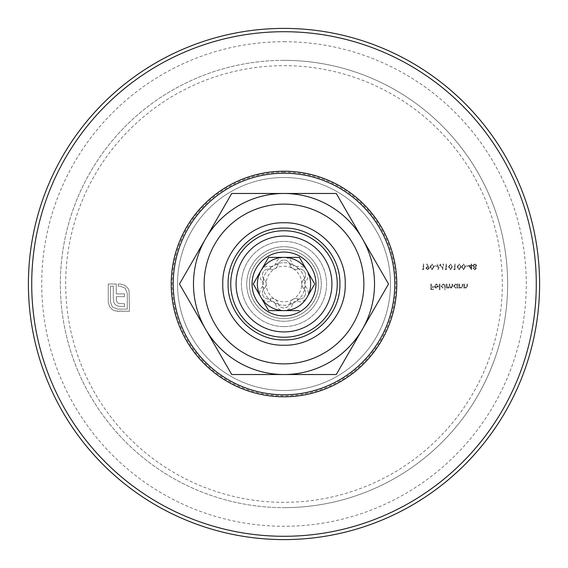<?xml version="1.0" encoding="UTF-8"?>
<svg xmlns="http://www.w3.org/2000/svg" width="568" height="568" viewBox="0 0 568 568"><rect width="100%" height="100%" fill="white"/><g stroke="black" fill="none" stroke-linecap="round" stroke-linejoin="round"><path stroke-width="0.43" stroke-dasharray="2.84 2.13" d="M284 60.35A223.65 223.65 0 0 0 60.35 284A223.65 223.65 0 0 0 284 507.65A223.65 223.65 0 0 1 60.35 284A223.65 223.65 0 0 1 284 60.35A223.65 223.65 0 0 1 507.65 284A223.65 223.65 0 0 1 284 507.65A223.65 223.65 0 0 0 507.65 284A223.65 223.65 0 0 0 284 60.35A223.65 223.65 0 0 1 507.65 284A223.65 223.65 0 0 1 284 507.65M284 390.5A106.5 106.5 0 0 1 177.5 284A106.5 106.5 0 0 1 284 177.5A106.5 106.5 0 0 1 390.5 284A106.5 106.5 0 0 1 284 390.5A106.5 106.5 0 0 1 177.5 284A106.5 106.5 0 0 1 284 177.5A106.5 106.5 0 0 1 390.5 284A106.5 106.5 0 0 1 284 390.5A106.5 106.5 0 0 0 390.5 284A106.5 106.5 0 0 0 284 177.5M284 337.25A53.25 53.25 0 0 1 230.75 284A53.25 53.25 0 0 1 284 230.75A53.25 53.25 0 0 1 337.25 284A53.25 53.25 0 0 1 284 337.25A53.25 53.25 0 0 1 230.75 284A53.25 53.25 0 0 1 284 230.75A53.25 53.25 0 0 1 337.25 284A53.25 53.25 0 0 1 284 337.25A53.25 53.25 0 0 0 337.25 284A53.25 53.25 0 0 0 284 230.75A53.25 53.25 0 0 0 230.75 284A53.25 53.25 0 0 0 284 337.25M284 310.625A26.625 26.625 0 0 1 257.375 284A26.625 26.625 0 0 1 284 257.375A26.625 26.625 0 0 1 310.625 284A26.625 26.625 0 0 1 284 310.625A26.625 26.625 0 0 1 257.375 284A26.625 26.625 0 0 1 284 257.375A26.625 26.625 0 0 1 310.625 284A26.625 26.625 0 0 1 284 310.625M471.149 265.327L468.472 265.327L471.653 269.807L471.653 265.909L472.306 265.909L472.306 265.327L471.653 265.327L471.653 264.028L471.149 264.028L471.149 265.327L468.472 265.327L471.554 269.807L471.653 265.909L472.306 265.909L472.306 265.327L471.653 265.327L471.653 264.028L471.149 264.028L471.149 265.327M461.031 266.846L459.086 263.886L457.204 266.846L459.086 269.807L461.031 266.846L459.086 263.886L457.204 266.846L459.086 269.807L461.031 266.846M445.93 269.09L445.063 269.09L445.397 269.665L446.441 269.665L446.441 264.028L445.93 264.028L445.93 269.09L445.063 269.09L445.397 269.665L446.441 269.665L446.441 264.028L445.93 264.028L445.93 269.09M438.311 268.096L437.772 264.028L437.261 264.028L438.006 269.665L440.406 265.043L442.799 269.665L443.551 264.028L443.04 264.028L442.5 268.082L440.349 264.028L438.311 268.096L437.772 264.028L437.261 264.028L438.006 269.665L440.406 265.043L442.799 269.665L443.551 264.028L443.04 264.028L442.5 268.082L440.349 264.028L438.311 268.096M436.615 265.909L434.442 265.909L434.442 266.484L436.615 266.484L436.615 265.909L434.442 265.909L434.442 266.484L436.615 266.484L436.615 265.909M433.938 266.846L431.992 263.886L430.111 266.846L431.992 269.807L433.938 266.846L431.992 263.886L430.111 266.846L431.992 269.807L433.938 266.846M423.174 269.09L422.308 269.09L422.635 269.665L423.678 269.665L423.678 264.028L423.174 264.028L423.174 269.09L422.308 269.09L422.635 269.665L423.678 269.665L423.678 264.028L423.174 264.028L423.174 269.09M464.354 284L463.85 284L463.85 288.118L464.354 288.118L464.354 287.373L465.923 288.189L467.464 286.102L467.464 284L466.96 284L466.896 286.875L465.838 287.685L464.432 286.591L464.354 284L463.85 284L463.85 288.118L464.354 288.118L464.354 287.373L465.923 288.189L467.464 286.102L467.464 284L466.96 284L466.896 286.875L465.838 287.685L464.432 286.591L464.354 284M459.59 284L459.079 284L459.079 288.118L459.59 288.118L459.59 287.373L461.152 288.189L462.693 286.102L462.693 284L462.189 284L462.132 286.875L461.067 287.685L459.668 286.591L459.59 284L459.079 284L459.079 288.118L459.59 288.118L459.59 287.373L461.152 288.189L462.693 286.102L462.693 284L462.189 284L462.132 286.875L461.067 287.685L459.668 286.591L459.59 284M457.417 287.358L457.417 288.118L457.929 288.118L457.929 284L457.417 284L457.417 284.71L455.735 283.929L453.591 286.073L455.756 288.189L457.417 287.358L457.417 288.118L457.929 288.118L457.929 284L457.417 284L457.417 284.71L455.735 283.929L453.591 286.073L455.756 288.189L457.417 287.358M439.937 284L439.426 284L439.426 289.779L439.937 289.779L439.937 284L439.426 284L439.426 289.779L439.937 289.779L439.937 284M434.804 285.952L436.309 284.433L437.821 285.299L438.276 285.065L436.373 283.929L434.3 286.045L434.776 287.422L436.38 288.189L438.042 287.38L438.489 285.952L434.804 285.952L436.309 284.433L437.821 285.299L438.276 285.065L436.373 283.929L434.3 286.045L434.776 287.422L436.38 288.189L438.042 287.38L438.489 285.952L434.804 285.952M112.606 309.851L114.892 310.881L117.484 311.257L129.447 311.257L129.071 290.646L128.041 288.395L124.754 285.221L120.21 284L118.222 284L118.222 286.144L120.21 286.144L125.194 288.21L127.303 293.237L127.303 309.113L117.484 309.113L112.457 307.004L110.391 302.02L110.391 286.144L113.309 286.144L113.309 298.732L113.785 302.204L115.268 304.64L117.775 306.116L124.491 306.599L124.491 303.795L118.84 303.497L117.441 302.609L116.554 301.175L116.262 296.666L124.491 296.666L124.491 293.897L116.262 293.897L116.262 284L108.247 284L108.247 302.02L109.468 306.564L112.606 309.851L114.892 310.881L129.447 311.257L129.071 290.646L128.041 288.395L124.754 285.221L120.21 284L118.222 284L118.222 286.144L120.21 286.144L125.194 288.21L127.303 293.237L127.303 309.113L117.484 309.113L112.457 307.004L110.391 302.02L110.391 286.144L113.309 286.144L113.309 298.732L113.785 302.204L115.268 304.64L117.775 306.116L124.491 306.599L124.491 303.795L118.84 303.497L117.441 302.609L116.554 301.175L116.262 299.215L116.262 296.666L124.491 296.666L124.491 293.897L116.262 293.897L116.262 284L108.247 284L108.247 302.02L109.468 306.564L112.606 309.851M431.339 284L430.828 284L430.828 289.637L433.576 289.637L433.576 289.055L431.339 289.055L431.339 287.323L433.576 287.323L433.576 286.748L431.339 286.748L431.339 284L430.828 284L430.828 289.637L433.576 289.637L433.576 289.055L431.339 289.055L431.339 287.323L433.576 287.323L433.576 286.748L431.339 286.748L431.339 284M444.779 287.323L444.779 289.779L445.284 289.779L445.284 284L444.779 284L444.779 284.71L443.097 283.929L440.945 286.073L443.111 288.189L444.779 287.323L444.779 289.779L445.284 289.779L445.284 284L444.779 284L444.779 284.71L443.097 283.929L440.945 286.073L443.111 288.189L444.779 287.323M446.945 284L446.441 284L446.441 288.118L446.945 288.118L446.945 287.401L448.365 288.189L449.671 287.195L451.184 288.189L452.582 286.229L452.582 284L452.071 284L452.071 286.236L451.099 287.685L449.764 285.605L449.764 284L449.252 284L449.252 286.094L448.273 287.685L446.945 285.732L446.945 284L446.441 284L446.441 288.118L446.945 288.118L446.945 287.401L448.365 288.189L449.671 287.195L451.184 288.189L452.582 286.229L452.582 284L452.071 284L452.071 286.236L451.099 287.685L449.764 285.605L449.764 284L449.252 284L449.252 286.094L448.273 287.685L446.945 285.732L446.945 284M429.387 268.075L427.001 263.886L426.596 264.163L428.165 266.456L427.569 266.413L425.844 268.082L427.64 269.807L429.387 268.075L427.001 263.886L426.596 264.163L428.165 266.456L427.569 266.413L425.844 268.082L427.64 269.807L429.387 268.075M452.362 266.846L450.417 263.886L448.535 266.846L450.417 269.807L452.362 266.846L450.417 263.886L448.535 266.846L450.417 269.807L452.362 266.846M454.599 269.09L453.733 269.09L454.066 269.665L455.11 269.665L455.11 264.028L454.599 264.028L454.599 269.09L453.733 269.09L454.066 269.665L455.11 269.665L455.11 264.028L454.599 264.028L454.599 269.09M465.37 266.846L463.424 263.886L461.535 266.846L463.424 269.807L465.37 266.846L463.424 263.886L461.535 266.846L463.424 269.807L465.37 266.846M468.039 265.909L465.874 265.909L465.874 266.484L468.039 266.484L468.039 265.909L465.874 265.909L465.874 266.484L468.039 266.484L468.039 265.909M474.749 269.807L476.353 268.344L475.551 267.166L476.637 265.668L476.211 264.503L474.713 263.886L472.81 265.625L473.925 267.166L473.101 268.366L474.749 269.807L476.353 268.344L475.551 267.166L476.637 265.668L476.211 264.503L474.713 263.886L472.81 265.625L473.925 267.166L473.101 268.366L474.749 269.807M284 28.4A255.6 255.6 0 0 0 28.4 284A255.6 255.6 0 0 0 284 539.6A255.6 255.6 0 0 1 28.4 284A255.6 255.6 0 0 1 284 28.4M434.861 286.457L437.985 286.457L436.409 287.685L435.351 287.301L434.861 286.457L437.985 286.457L436.409 287.685L435.351 287.301L434.861 286.457M443.111 284.433L444.779 286.052L443.118 287.685L441.45 286.066L443.111 284.433L444.779 286.052L443.118 287.685L441.45 286.066L443.111 284.433M455.756 284.433L457.417 286.052L455.763 287.685L454.095 286.066L455.756 284.433L457.417 286.052L455.763 287.685L454.095 286.066L455.756 284.433M427.612 269.232L426.355 268.11L427.668 266.988L428.883 268.11L427.612 269.232L426.355 268.11L427.668 266.988L428.883 268.11L427.612 269.232M433.434 266.846L432.007 269.232L430.615 266.846L432.007 264.461L433.221 265.433L433.434 266.846L432.007 269.232L430.615 266.846L432.007 264.461L433.221 265.433L433.434 266.846M451.858 266.846L450.431 269.232L449.04 266.846L450.431 264.461L451.645 265.433L451.858 266.846L450.431 269.232L449.04 266.846L450.431 264.461L451.645 265.433L451.858 266.846M460.527 266.846L459.107 269.232L457.709 266.846L459.107 264.461L460.314 265.433L460.527 266.846L459.107 269.232L457.709 266.846L459.107 264.461L460.314 265.433L460.527 266.846M464.865 266.846L463.438 269.232L462.047 266.846L463.438 264.461L464.645 265.433L464.865 266.846L463.438 269.232L462.047 266.846L463.438 264.461L464.645 265.433L464.865 266.846M469.466 265.909L471.149 265.909L471.149 268.359L469.466 265.909L471.149 265.909L471.149 268.359L469.466 265.909M474.72 264.461L476.133 265.661L474.756 266.846L473.314 265.611L474.72 264.461L476.133 265.661L474.756 266.846L473.314 265.611L474.72 264.461M474.741 267.429L475.842 268.366L474.72 269.232L473.605 268.359L474.741 267.429L475.842 268.366L474.72 269.232L473.605 268.359L474.741 267.429M284 318.613A34.612 34.612 0 0 0 318.613 284A34.612 34.612 0 0 0 284 249.387A34.612 34.612 0 0 1 318.613 284A34.612 34.612 0 0 1 284 318.613A34.612 34.612 0 0 1 249.387 284A34.612 34.612 0 0 1 284 249.387A34.612 34.612 0 0 0 249.387 284A34.612 34.612 0 0 0 284 318.613A34.612 34.612 0 0 0 318.613 284A34.612 34.612 0 0 0 284 249.387A34.612 34.612 0 0 0 249.387 284A34.612 34.612 0 0 0 284 318.613M284 326.6A42.6 42.6 0 0 0 326.6 284A42.6 42.6 0 0 0 284 241.4A42.6 42.6 0 0 1 326.6 284A42.6 42.6 0 0 1 284 326.6A42.6 42.6 0 0 1 241.4 284A42.6 42.6 0 0 1 284 241.4A42.6 42.6 0 0 0 241.4 284A42.6 42.6 0 0 0 284 326.6A42.6 42.6 0 0 1 241.4 284A42.6 42.6 0 0 1 284 241.4A42.6 42.6 0 0 0 241.4 284A42.6 42.6 0 0 0 284 326.6M272.022 266.754A3.507 3.507 0 0 1 271.042 266.619A8.832 8.832 0 0 0 262.466 281.472A3.507 3.507 0 0 1 262.466 286.528A8.832 8.832 0 0 0 271.042 301.381A3.507 3.507 0 0 1 275.423 303.908A8.832 8.832 0 0 0 292.577 303.908A3.507 3.507 0 0 1 296.957 301.381A8.832 8.832 0 0 0 305.534 286.528A3.507 3.507 0 0 1 305.534 281.472A8.832 8.832 0 0 0 296.957 266.619A3.507 3.507 0 0 1 292.577 264.092A8.832 8.832 0 0 0 275.423 264.092A3.507 3.507 0 0 1 272.022 266.754M270.304 269.175A6.17 6.17 0 0 0 278.008 264.731A6.17 6.17 0 0 1 289.992 264.731A6.17 6.17 0 0 0 297.696 269.175A6.17 6.17 0 0 1 303.688 279.555A6.17 6.17 0 0 0 301.793 284A17.793 17.793 0 0 1 292.896 299.407A6.17 6.17 0 0 0 289.992 303.269A6.17 6.17 0 0 1 278.008 303.269A6.17 6.17 0 0 0 275.104 299.407A17.793 17.793 0 0 1 284 266.207A17.793 17.793 0 0 1 301.793 284A6.17 6.17 0 0 0 303.688 288.445A6.17 6.17 0 0 1 297.696 298.825A6.17 6.17 0 0 0 292.896 299.407A17.793 17.793 0 0 1 275.104 299.407A6.17 6.17 0 0 0 270.304 298.825A6.17 6.17 0 0 1 264.312 288.445A6.17 6.17 0 0 0 264.312 279.555A6.17 6.17 0 0 1 270.304 269.175A6.17 6.17 0 0 0 278.008 264.731A6.17 6.17 0 0 1 289.992 264.731A6.17 6.17 0 0 0 297.696 269.175A6.17 6.17 0 0 1 303.688 279.555A6.17 6.17 0 0 0 303.688 288.445A6.17 6.17 0 0 1 297.696 298.825A6.17 6.17 0 0 0 289.992 303.269A6.17 6.17 0 0 1 278.008 303.269A6.17 6.17 0 0 0 270.304 298.825A6.17 6.17 0 0 1 264.312 288.445A6.17 6.17 0 0 0 264.312 279.555A6.17 6.17 0 0 1 270.304 269.175L271.042 266.619M284 262.7A21.3 21.3 0 0 1 305.3 284A21.3 21.3 0 0 1 284 305.3A21.3 21.3 0 0 1 262.7 284A21.3 21.3 0 0 1 284 262.7A21.3 21.3 0 0 1 305.3 284A21.3 21.3 0 0 1 284 305.3A21.3 21.3 0 0 1 262.7 284A21.3 21.3 0 0 1 284 262.7M284 363.875A79.875 79.875 0 0 0 363.875 284A79.875 79.875 0 0 0 284 204.125A79.875 79.875 0 0 0 204.125 284A79.875 79.875 0 0 0 284 363.875M374.525 284A90.525 90.525 0 0 1 362.398 329.262L388.526 284L336.263 193.475L231.737 193.475L179.474 284L231.737 374.525L336.263 374.525L362.398 329.262A90.525 90.525 0 0 1 205.602 329.262A90.525 90.525 0 0 1 284 193.475A90.525 90.525 0 0 1 374.525 284M307.061 270.688L299.371 257.375M260.939 270.688L253.257 284M260.939 297.312L268.629 310.625M307.061 297.312L314.31 284.76M284 502.325A218.325 218.325 0 0 1 65.675 284A218.325 218.325 0 0 1 284 65.675A218.325 218.325 0 0 1 502.325 284A218.325 218.325 0 0 1 284 502.325M284 172.175A111.825 111.825 0 0 0 172.175 284A111.825 111.825 0 0 0 284 395.825A111.825 111.825 0 0 0 395.825 284A111.825 111.825 0 0 0 284 172.175M284 41.712A242.287 242.287 0 0 1 526.288 284A242.287 242.287 0 0 1 284 526.288A242.287 242.287 0 0 1 41.712 284A242.287 242.287 0 0 1 284 41.712M284 252.05A31.95 31.95 0 0 1 315.95 284A31.95 31.95 0 0 1 284 315.95A31.95 31.95 0 0 1 252.05 284A31.95 31.95 0 0 1 284 252.05M284 321.275A37.275 37.275 0 0 1 246.725 284A37.275 37.275 0 0 1 284 246.725A37.275 37.275 0 0 1 321.275 284A37.275 37.275 0 0 1 284 321.275A37.275 37.275 0 0 0 321.275 284A37.275 37.275 0 0 0 284 246.725A37.275 37.275 0 0 0 246.725 284A37.275 37.275 0 0 0 284 321.275M292.577 264.092L289.992 264.731M305.534 281.472L303.688 279.555M296.957 301.381L297.696 298.825M289.992 303.269L292.577 303.908M278.008 303.269L275.423 303.908M305.534 286.528L303.688 288.445M270.304 298.825L271.042 301.381M264.312 288.445L262.466 286.528M296.957 266.619L297.696 269.175M264.312 279.555L262.466 281.472M275.423 264.092L278.008 264.731"/><path stroke-width="0.85" d="M284 28.4A255.6 255.6 0 0 1 539.6 284A255.6 255.6 0 0 1 284 539.6A255.6 255.6 0 0 0 539.6 284A255.6 255.6 0 0 0 284 28.4A255.6 255.6 0 0 0 28.4 284A255.6 255.6 0 0 0 284 539.6A255.6 255.6 0 0 1 28.4 284A255.6 255.6 0 0 1 284 28.4M284 228.087C254.123 227.321 227.321 254.123 228.087 284C227.321 313.877 254.116 340.679 284 339.912C313.877 340.679 340.679 313.877 339.912 284C340.679 254.123 313.877 227.321 284 228.087M284 230.75A53.25 53.25 0 0 1 337.25 284A53.25 53.25 0 0 1 284 337.25A53.25 53.25 0 0 1 230.75 284A53.25 53.25 0 0 1 284 230.75M284 331.925A47.925 47.925 0 0 0 331.925 284A47.925 47.925 0 0 0 284 236.075A47.925 47.925 0 0 0 236.075 284A47.925 47.925 0 0 0 284 331.925M268.629 310.625L299.371 310.625L268.629 310.625L253.257 284L268.629 257.375L299.371 257.375L314.743 284L307.061 270.688A26.625 26.625 0 0 0 257.375 284A26.625 26.625 0 0 0 307.061 297.312A26.625 26.625 0 0 0 307.061 270.688M315.95 284A31.95 31.95 0 0 0 284 252.05A31.95 31.95 0 0 0 252.05 284A31.95 31.95 0 0 0 284 315.95A31.95 31.95 0 0 0 315.95 284M284 363.875A79.875 79.875 0 0 0 363.875 284A79.875 79.875 0 0 0 284 204.125A79.875 79.875 0 0 0 204.125 284A79.875 79.875 0 0 0 284 363.875M362.398 238.737A90.525 90.525 0 0 1 362.398 329.262L336.263 374.525L231.737 374.525L179.474 284L231.737 193.475L336.263 193.475L388.526 284L362.398 329.262A90.525 90.525 0 0 1 205.602 329.262A90.525 90.525 0 0 1 284 193.475A90.525 90.525 0 0 1 362.398 238.737M299.371 257.375L268.629 257.375L260.939 270.688M253.257 284L260.939 297.312M314.31 284.76L307.061 297.312M284 171.209A112.791 112.791 0 0 1 396.791 284A112.791 112.791 0 0 1 284 396.791A112.791 112.791 0 0 1 171.209 284A112.791 112.791 0 0 1 284 171.209M284 394.781A110.781 110.781 0 0 0 394.781 284A110.781 110.781 0 0 0 284 173.219A110.781 110.781 0 0 0 173.219 284A110.781 110.781 0 0 0 284 394.781M284 536.284A252.284 252.284 0 0 0 536.284 284A252.284 252.284 0 0 0 284 31.716A252.284 252.284 0 0 0 31.716 284A252.284 252.284 0 0 0 284 536.284M284 345.237C251.276 346.075 221.925 316.724 222.762 284C221.925 251.276 251.276 221.925 284 222.762C316.724 221.925 346.075 251.276 345.237 284C346.075 316.724 316.724 346.075 284 345.237"/></g></svg>
